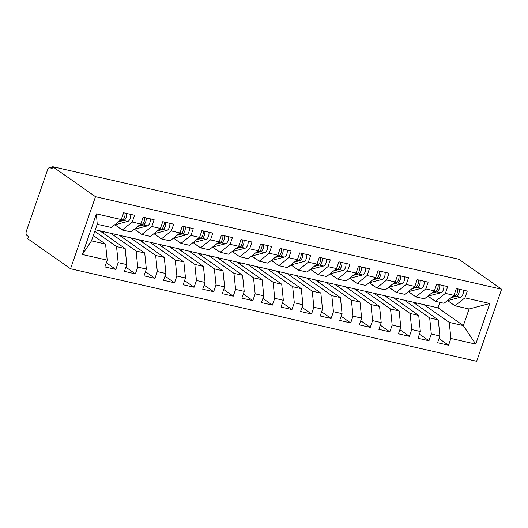 <?xml version="1.0" encoding="UTF-8"?>
<svg xmlns="http://www.w3.org/2000/svg" width="528" height="528" viewBox="0 0 528 528"><rect width="100%" height="100%" fill="white"/><g stroke="black" fill="none" stroke-linecap="round" stroke-linejoin="round"><path stroke-width="0.79" d="M52.226 168.161L50.285 167.719A3.524 1.828 -77.2 0 0 49.929 167.561A3.524 1.828 -77.2 0 0 47.573 169.884L26.4 231.02A3.524 1.828 -77.2 0 0 26.849 235.402L28.532 236.59L27.773 238.768L70.541 268.759L476.652 361.284L501.6 289.232L95.495 196.706L70.541 268.759M416.302 304.465L416.803 303.019M396.726 300.01L397.228 298.558M377.157 295.548L377.659 294.103M357.588 291.086L358.083 289.641M338.012 286.631L338.514 285.186M318.443 282.17L318.945 280.724M298.868 277.715L299.369 276.263M279.299 273.253L279.8 271.808M259.73 268.798L260.231 267.346M240.154 264.337L240.656 262.891M220.585 259.875L221.087 258.43M201.016 255.42L201.518 253.968M181.441 250.958L181.942 249.513M161.872 246.503L162.373 245.051M142.303 242.042L142.804 240.596M122.727 237.587L123.229 236.135M103.158 233.125L103.66 231.68M96.413 213.88L121.268 219.542L111.316 227.489L97.225 224.275L96.413 213.88L82.348 254.489L107.204 260.152L104.861 266.924L115.817 269.419L118.166 262.647L126.773 264.614L124.43 271.379L135.392 273.88L137.735 267.109L146.348 269.069L144.005 275.84L154.961 278.335L157.304 271.57L165.917 273.53L163.574 280.295L174.537 282.797L176.88 276.025L185.486 277.985L183.143 284.757L194.106 287.252L196.449 280.487L205.062 282.447L202.719 289.219L213.675 291.713L216.018 284.942L224.631 286.909L222.288 293.674L233.251 296.168L235.594 289.403L244.207 291.364L241.857 298.135L252.82 300.63L255.163 293.858L263.776 295.825L261.433 302.59L272.389 305.092L274.732 298.32L283.345 300.28L281.002 307.052L291.964 309.547L294.307 302.782L302.92 304.742L300.571 311.507L311.533 314.008L313.876 307.237L322.489 309.197L320.146 315.968L331.102 318.463L333.452 311.698L342.058 313.658L339.715 320.43L350.678 322.925L353.021 316.153L361.634 318.12L359.291 324.885L370.247 327.38L372.59 320.615L381.203 322.575L378.86 329.347L389.822 331.841L392.165 325.07L400.772 327.037L398.429 333.802L409.391 336.303L411.734 329.531L420.347 331.492L418.004 338.263L428.96 340.758L431.303 333.993L439.916 335.953L437.573 342.718L448.536 345.22L439.019 338.547M95.317 229.779L438.049 307.857L463.333 325.591L469.082 308.992L489.793 303.501L464.937 297.838L467.287 291.067L456.324 288.572L453.981 295.343L445.368 293.377L447.711 286.612L436.755 284.117L434.405 290.882L425.799 288.922L428.142 282.15L417.179 279.655L414.836 286.427L406.223 284.46L408.566 277.695L397.61 275.194L395.267 281.965L386.654 280.005L388.997 273.233L378.041 270.739L375.692 277.504L367.085 275.543L369.428 268.778L358.466 266.277L356.123 273.049L347.51 271.088L349.853 264.317L338.897 261.822L336.554 268.587L327.941 266.627L330.284 259.855L319.321 257.36L316.978 264.132L308.372 262.165L310.715 255.4L299.752 252.905L297.409 259.67L288.796 257.71L291.139 250.939L280.183 248.444L277.84 255.215L269.227 253.249L271.57 246.484L260.608 243.982L258.265 250.754L249.658 248.794L252.001 242.022L241.039 239.527L238.696 246.292L230.083 244.332L232.426 237.567L221.47 235.066L219.127 241.837L210.514 239.877L212.857 233.105L201.894 230.611L199.551 237.376L190.938 235.415L193.288 228.644L182.325 226.149L179.982 232.921L171.369 230.954L173.712 224.189L162.756 221.694L160.406 228.459L151.8 226.499L154.143 219.727L143.18 217.232L140.837 223.997L132.224 222.037L134.567 215.272L123.611 212.771L121.268 219.542M489.793 303.501L475.735 344.111L450.879 338.448L448.536 345.22M413.002 302.155L438.28 319.882L429.673 317.922L404.389 300.188M439.916 335.953L438.28 319.882M431.303 333.993L429.673 317.922M469.082 308.992L454.991 305.785L447.579 300.59M464.937 297.838L454.991 305.785M393.426 297.693L418.711 315.421L410.098 313.46L384.82 295.733M420.347 331.492L418.711 315.421M411.734 329.531L410.098 313.46M453.981 295.343L444.028 303.29L435.415 301.323L428.01 296.129M445.368 293.377L435.415 301.323M373.857 293.231L399.142 310.966L390.529 308.999L365.244 291.271M400.772 327.037L399.142 310.966M392.165 325.07L390.529 308.999M434.405 290.882L424.459 298.828L415.846 296.868L408.434 291.674M425.799 288.922L415.846 296.868M354.288 288.776L379.566 306.504L370.953 304.544L345.675 286.816M381.203 322.575L379.566 306.504M372.59 320.615L370.953 304.544M414.836 286.427L404.884 294.367L396.271 292.406L388.865 287.212M406.223 284.46L396.271 292.406M334.712 284.315L359.997 302.042L351.384 300.082L326.106 282.355M361.634 318.12L359.997 302.042M353.021 316.153L351.384 300.082M395.267 281.965L385.315 289.912L376.702 287.951L369.296 282.757M386.654 280.005L376.702 287.951M315.143 279.86L340.428 297.587L331.815 295.627L306.53 277.9M342.058 313.658L340.428 297.587M333.452 311.698L331.815 295.627M375.692 277.504L365.746 285.45L357.133 283.49L349.721 278.296M367.085 275.543L357.133 283.49M295.574 275.398L320.852 293.126L312.239 291.166L286.961 273.438M322.489 309.197L320.852 293.126M313.876 307.237L312.239 291.166M356.123 273.049L346.17 280.995L337.557 279.028L330.152 273.834M347.51 271.088L337.557 279.028M275.999 270.943L301.283 288.671L292.67 286.711L267.386 268.976M302.92 304.742L301.283 288.671M294.307 302.782L292.67 286.711M336.554 268.587L326.601 276.533L317.988 274.573L310.583 269.379M327.941 266.627L317.988 274.573M256.43 266.482L281.708 284.209L273.101 282.249L247.817 264.521M283.345 300.28L281.708 284.209M274.732 298.32L273.101 282.249M316.978 264.132L307.025 272.078L298.419 270.112L291.007 264.917M308.372 262.165L298.419 270.112M236.861 262.02L262.139 279.754L253.526 277.787L228.248 260.06M263.776 295.825L262.139 279.754M255.163 293.858L253.526 277.787M297.409 259.67L287.456 267.617L278.843 265.657L271.438 260.462M288.796 257.71L278.843 265.657M217.285 257.565L242.57 275.293L233.957 273.332L208.672 255.605M244.207 291.364L242.57 275.293M235.594 289.403L233.957 273.332M277.84 255.215L267.887 263.155L259.274 261.195L251.869 256.001M269.227 253.249L259.274 261.195M197.716 253.103L222.994 270.831L214.388 268.871L189.103 251.143M224.631 286.909L222.994 270.831M216.018 284.942L214.388 268.871M258.265 250.754L248.312 258.7L239.705 256.74L232.294 251.546M249.658 248.794L239.705 256.74M178.141 248.648L203.425 266.376L194.812 264.416L169.534 246.682M205.062 282.447L203.425 266.376M196.449 280.487L194.812 264.416M238.696 246.292L228.743 254.239L220.13 252.278L212.725 247.084M230.083 244.332L220.13 252.278M158.572 244.187L183.856 261.914L175.243 259.954L149.959 242.227M185.486 277.985L183.856 261.914M176.88 276.025L175.243 259.954M219.127 241.837L209.174 249.784L200.561 247.817L193.156 242.623M210.514 239.877L200.561 247.817M139.003 239.732L164.281 257.459L155.674 255.499L130.39 237.765M165.917 273.53L164.281 257.459M157.304 271.57L155.674 255.499M199.551 237.376L189.598 245.322L180.992 243.362L173.58 238.168M190.938 235.415L180.992 243.362M119.427 235.27L144.712 252.998L136.099 251.038L110.821 233.31M146.348 269.069L144.712 252.998M137.735 267.109L136.099 251.038M179.982 232.921L170.029 240.867L161.416 238.9L154.011 233.706M171.369 230.954L161.416 238.9M99.858 230.809L125.143 248.543L116.53 246.576L94.783 231.33M126.773 264.614L125.143 248.543M118.166 262.647L116.53 246.576M160.406 228.459L150.46 236.405L141.847 234.445L134.435 229.251M151.8 226.499L141.847 234.445M50.285 167.719L51.968 168.901L52.727 166.716L95.495 196.706M93.337 235.501L105.567 244.081L91.476 240.874L82.348 254.489M107.204 260.152L105.567 244.081M140.837 223.997L130.885 231.944L122.272 229.984L114.866 224.789M132.224 222.037L122.272 229.984M52.727 166.716L458.832 259.241L501.6 289.232M438.049 307.857L439.956 302.359M423.958 304.649L449.242 322.377L463.333 325.591L475.735 344.111M97.225 224.275L91.476 240.874M450.879 338.448L449.242 322.377M115.817 269.419L106.306 262.746M135.392 273.88L125.875 267.208M154.961 278.335L145.451 271.663M174.537 282.797L165.02 276.124M194.106 287.252L184.589 280.579M213.675 291.713L204.164 285.041M233.251 296.168L223.733 289.502M252.82 300.63L243.302 293.957M272.389 305.092L262.878 298.419M291.964 309.547L282.447 302.874M311.533 314.008L302.023 307.336M331.102 318.463L321.592 311.791M350.678 322.925L341.161 316.252M370.247 327.38L360.736 320.714M389.822 331.841L380.305 325.169M409.391 336.303L399.874 329.63M428.96 340.758L419.45 334.085M119.75 220.757L122.074 220.15A4.693 2.435 -77.2 0 0 124.575 217.067A4.693 2.435 -77.2 0 0 124.958 213.081M124.727 216.579A1.643 0.851 -77.2 0 0 124.773 216.46A1.643 0.851 -77.2 0 0 124.931 215.668M118.331 221.885L123.644 220.506A4.693 2.435 -77.2 0 0 126.139 217.424A4.693 2.435 -77.2 0 0 126.529 213.437M130.634 214.375A4.693 2.435 102.8 0 1 130.251 218.361A4.693 2.435 102.8 0 1 127.75 221.443L114.609 224.855M139.319 225.212L141.649 224.611A4.693 2.435 -77.2 0 0 144.144 221.522A4.693 2.435 -77.2 0 0 144.533 217.543M144.296 221.041A1.643 0.851 -77.2 0 0 144.342 220.922A1.643 0.851 -77.2 0 0 144.507 220.13M137.9 226.347L143.213 224.968A4.693 2.435 -77.2 0 0 145.708 221.879A4.693 2.435 -77.2 0 0 146.098 217.899M150.209 218.83A4.693 2.435 102.8 0 1 149.82 222.816A4.693 2.435 102.8 0 1 147.325 225.898L134.178 229.317M118.939 227.647A14.791 7.669 102.8 0 1 117.355 226.532M158.888 229.673L161.218 229.066A4.693 2.435 -77.2 0 0 163.72 225.984A4.693 2.435 -77.2 0 0 164.102 221.998M163.871 225.496A1.643 0.851 -77.2 0 0 163.911 225.377A1.643 0.851 -77.2 0 0 164.076 224.591M157.476 230.802L162.782 229.423A4.693 2.435 -77.2 0 0 165.284 226.34A4.693 2.435 -77.2 0 0 165.667 222.354M169.778 223.291A4.693 2.435 102.8 0 1 169.389 227.278A4.693 2.435 102.8 0 1 166.894 230.36L153.754 233.772M138.508 232.102A14.791 7.669 102.8 0 1 136.924 230.993M178.464 234.128L180.787 233.528A4.693 2.435 -77.2 0 0 183.289 230.439A4.693 2.435 -77.2 0 0 183.671 226.459M183.44 229.957A1.643 0.851 -77.2 0 0 183.487 229.838A1.643 0.851 -77.2 0 0 183.645 229.046M177.045 235.264L182.358 233.884A4.693 2.435 -77.2 0 0 184.853 230.795A4.693 2.435 -77.2 0 0 185.242 226.816M189.347 227.753A4.693 2.435 102.8 0 1 188.965 231.733A4.693 2.435 102.8 0 1 186.463 234.821L173.323 238.234M158.083 236.564A14.791 7.669 102.8 0 1 156.493 235.448M198.033 238.59L200.363 237.983A4.693 2.435 -77.2 0 0 202.858 234.901A4.693 2.435 -77.2 0 0 203.247 230.914M203.009 234.419A1.643 0.851 -77.2 0 0 203.056 234.293A1.643 0.851 -77.2 0 0 203.221 233.508M196.614 239.719L201.927 238.339A4.693 2.435 -77.2 0 0 204.422 235.257A4.693 2.435 -77.2 0 0 204.811 231.271M208.923 232.208A4.693 2.435 102.8 0 1 208.534 236.194A4.693 2.435 102.8 0 1 206.039 239.276L192.898 242.695M177.652 241.019A14.791 7.669 102.8 0 1 176.068 239.91M217.609 243.045L219.932 242.444A4.693 2.435 -77.2 0 0 222.433 239.362A4.693 2.435 -77.2 0 0 222.816 235.376M222.585 238.874A1.643 0.851 -77.2 0 0 222.625 238.755A1.643 0.851 -77.2 0 0 222.79 237.963M216.19 244.18L221.496 242.801A4.693 2.435 -77.2 0 0 223.997 239.719A4.693 2.435 -77.2 0 0 224.38 235.732M228.492 236.669A4.693 2.435 102.8 0 1 228.109 240.649A4.693 2.435 102.8 0 1 225.608 243.738L212.467 247.15M197.228 245.48A14.791 7.669 102.8 0 1 195.637 244.365M237.178 247.507L239.507 246.899A4.693 2.435 -77.2 0 0 242.002 243.817A4.693 2.435 -77.2 0 0 242.392 239.831M242.154 243.335A1.643 0.851 -77.2 0 0 242.2 243.217A1.643 0.851 -77.2 0 0 242.359 242.425M235.759 248.642L241.072 247.256A4.693 2.435 -77.2 0 0 243.566 244.174A4.693 2.435 -77.2 0 0 243.956 240.187M248.061 241.124A4.693 2.435 102.8 0 1 247.678 245.111A4.693 2.435 102.8 0 1 245.177 248.193L232.036 251.612M216.797 249.942A14.791 7.669 102.8 0 1 215.206 248.827M256.747 251.968L259.076 251.361A4.693 2.435 -77.2 0 0 261.571 248.279A4.693 2.435 -77.2 0 0 261.961 244.292M261.723 247.79A1.643 0.851 -77.2 0 0 261.769 247.672A1.643 0.851 -77.2 0 0 261.934 246.886M255.328 253.097L260.641 251.717A4.693 2.435 -77.2 0 0 263.142 248.635A4.693 2.435 -77.2 0 0 263.525 244.649M267.637 245.586A4.693 2.435 102.8 0 1 267.247 249.572A4.693 2.435 102.8 0 1 264.752 252.655L251.612 256.067M236.366 254.397A14.791 7.669 102.8 0 1 234.782 253.288M276.322 256.423L278.645 255.823A4.693 2.435 -77.2 0 0 281.147 252.734A4.693 2.435 -77.2 0 0 281.53 248.754M281.299 252.252A1.643 0.851 -77.2 0 0 281.338 252.133A1.643 0.851 -77.2 0 0 281.503 251.341M274.903 257.558L280.21 256.179A4.693 2.435 -77.2 0 0 282.711 253.09A4.693 2.435 -77.2 0 0 283.094 249.11M287.206 250.041A4.693 2.435 102.8 0 1 286.823 254.027A4.693 2.435 102.8 0 1 284.321 257.11L271.181 260.528M255.941 258.859A14.791 7.669 102.8 0 1 254.351 257.743M295.891 260.885L298.221 260.278A4.693 2.435 -77.2 0 0 300.716 257.195A4.693 2.435 -77.2 0 0 301.105 253.209M300.868 256.707A1.643 0.851 -77.2 0 0 300.914 256.588A1.643 0.851 -77.2 0 0 301.072 255.803M294.472 262.013L299.785 260.634A4.693 2.435 -77.2 0 0 302.28 257.552A4.693 2.435 -77.2 0 0 302.669 253.565M306.781 254.503A4.693 2.435 102.8 0 1 306.392 258.489A4.693 2.435 102.8 0 1 303.897 261.571L290.75 264.983M275.51 263.314A14.791 7.669 102.8 0 1 273.92 262.205M315.46 265.34L317.79 264.739A4.693 2.435 -77.2 0 0 320.285 261.65A4.693 2.435 -77.2 0 0 320.674 257.671M320.437 261.169A1.643 0.851 -77.2 0 0 320.483 261.05A1.643 0.851 -77.2 0 0 320.648 260.258M314.048 266.475L319.354 265.096A4.693 2.435 -77.2 0 0 321.856 262.007A4.693 2.435 -77.2 0 0 322.238 258.027M326.35 258.964A4.693 2.435 102.8 0 1 325.961 262.944A4.693 2.435 102.8 0 1 323.466 266.033L310.325 269.445M295.079 267.775A14.791 7.669 102.8 0 1 293.495 266.66M335.036 269.801L337.359 269.194A4.693 2.435 -77.2 0 0 339.86 266.112A4.693 2.435 -77.2 0 0 340.243 262.126M340.012 265.63A1.643 0.851 -77.2 0 0 340.052 265.511A1.643 0.851 -77.2 0 0 340.217 264.719M333.617 270.93L338.93 269.551A4.693 2.435 -77.2 0 0 341.425 266.468A4.693 2.435 -77.2 0 0 341.814 262.482M345.919 263.419A4.693 2.435 102.8 0 1 345.536 267.406A4.693 2.435 102.8 0 1 343.035 270.488L329.894 273.907M314.655 272.23A14.791 7.669 102.8 0 1 313.064 271.121M354.605 274.256L356.935 273.656A4.693 2.435 -77.2 0 0 359.429 270.574A4.693 2.435 -77.2 0 0 359.819 266.587M359.581 270.085A1.643 0.851 -77.2 0 0 359.627 269.966A1.643 0.851 -77.2 0 0 359.792 269.174M353.186 275.392L358.499 274.012A4.693 2.435 -77.2 0 0 360.994 270.93A4.693 2.435 -77.2 0 0 361.383 266.944M365.495 267.881A4.693 2.435 102.8 0 1 365.105 271.861A4.693 2.435 102.8 0 1 362.611 274.949L349.463 278.362M334.224 276.692A14.791 7.669 102.8 0 1 332.64 275.576M374.174 278.718L376.504 278.111A4.693 2.435 -77.2 0 0 378.998 275.029A4.693 2.435 -77.2 0 0 379.388 271.042M379.157 274.547A1.643 0.851 -77.2 0 0 379.196 274.428A1.643 0.851 -77.2 0 0 379.361 273.636M372.761 279.853L378.068 278.467A4.693 2.435 -77.2 0 0 380.569 275.385A4.693 2.435 -77.2 0 0 380.952 271.399M385.064 272.336A4.693 2.435 102.8 0 1 384.674 276.322A4.693 2.435 102.8 0 1 382.18 279.404L369.039 282.823M353.793 281.153A14.791 7.669 102.8 0 1 352.209 280.038M393.749 283.18L396.073 282.572A4.693 2.435 -77.2 0 0 398.574 279.49A4.693 2.435 -77.2 0 0 398.957 275.504M398.726 279.002A1.643 0.851 -77.2 0 0 398.772 278.883A1.643 0.851 -77.2 0 0 398.93 278.098M392.33 284.308L397.643 282.929A4.693 2.435 -77.2 0 0 400.138 279.847A4.693 2.435 -77.2 0 0 400.528 275.86M404.633 276.797A4.693 2.435 102.8 0 1 404.25 280.784A4.693 2.435 102.8 0 1 401.749 283.866L388.608 287.278M373.369 285.608A14.791 7.669 102.8 0 1 371.778 284.5M413.318 287.635L415.648 287.034A4.693 2.435 -77.2 0 0 418.143 283.945A4.693 2.435 -77.2 0 0 418.532 279.965M418.295 283.463A1.643 0.851 -77.2 0 0 418.341 283.345A1.643 0.851 -77.2 0 0 418.506 282.553M411.899 288.77L417.212 287.39A4.693 2.435 -77.2 0 0 419.707 284.302A4.693 2.435 -77.2 0 0 420.097 280.322M424.208 281.252A4.693 2.435 102.8 0 1 423.819 285.239A4.693 2.435 102.8 0 1 421.324 288.321L408.177 291.74M392.938 290.07A14.791 7.669 102.8 0 1 391.354 288.955M432.887 292.096L435.217 291.489A4.693 2.435 -77.2 0 0 437.719 288.407A4.693 2.435 -77.2 0 0 438.101 284.42M437.87 287.918A1.643 0.851 -77.2 0 0 437.91 287.8A1.643 0.851 -77.2 0 0 438.075 287.014M431.475 293.225L436.781 291.845A4.693 2.435 -77.2 0 0 439.283 288.763A4.693 2.435 -77.2 0 0 439.666 284.777M443.777 285.714A4.693 2.435 102.8 0 1 443.388 289.7A4.693 2.435 102.8 0 1 440.893 292.783L427.753 296.195M412.507 294.525A14.791 7.669 102.8 0 1 410.923 293.416M452.463 296.551L454.786 295.951A4.693 2.435 -77.2 0 0 457.288 292.862A4.693 2.435 -77.2 0 0 457.67 288.882M457.439 292.38A1.643 0.851 -77.2 0 0 457.486 292.261A1.643 0.851 -77.2 0 0 457.644 291.469M451.044 297.686L456.357 296.307A4.693 2.435 -77.2 0 0 458.852 293.218A4.693 2.435 -77.2 0 0 459.241 289.238M463.346 290.176A4.693 2.435 102.8 0 1 462.964 294.155A4.693 2.435 102.8 0 1 460.462 297.244L447.322 300.656M432.082 298.987A14.791 7.669 102.8 0 1 430.492 297.871M123.644 220.506L127.75 221.443M120.853 219.872L122.074 220.15M143.213 224.968L147.325 225.898M140.428 224.327L141.649 224.611M162.782 229.423L166.894 230.36M159.997 228.789L161.218 229.066M182.358 233.884L186.463 234.821M179.566 233.251L180.787 233.528M201.927 238.339L206.039 239.276M199.142 237.706L200.363 237.983M221.496 242.801L225.608 243.738M218.711 242.167L219.932 242.444M241.072 247.256L245.177 248.193M238.28 246.622L239.507 246.899M260.641 251.717L264.752 252.655M257.855 251.084L259.076 251.361M280.21 256.179L284.321 257.11M277.424 255.539L278.645 255.823M299.785 260.634L303.897 261.571M297 260L298.221 260.278M319.354 265.096L323.466 266.033M316.569 264.462L317.79 264.739M338.93 269.551L343.035 270.488M336.138 268.917L337.359 269.194M358.499 274.012L362.611 274.949M355.714 273.379L356.935 273.656M378.068 278.467L382.18 279.404M375.283 277.834L376.504 278.111M397.643 282.929L401.749 283.866M394.852 282.295L396.073 282.572M417.212 287.39L421.324 288.321M414.427 286.75L415.648 287.034M436.781 291.845L440.893 292.783M433.996 291.212L435.217 291.489M456.357 296.307L460.462 297.244M453.565 295.673L454.786 295.951M49.929 167.561L52.252 168.089"/></g></svg>
